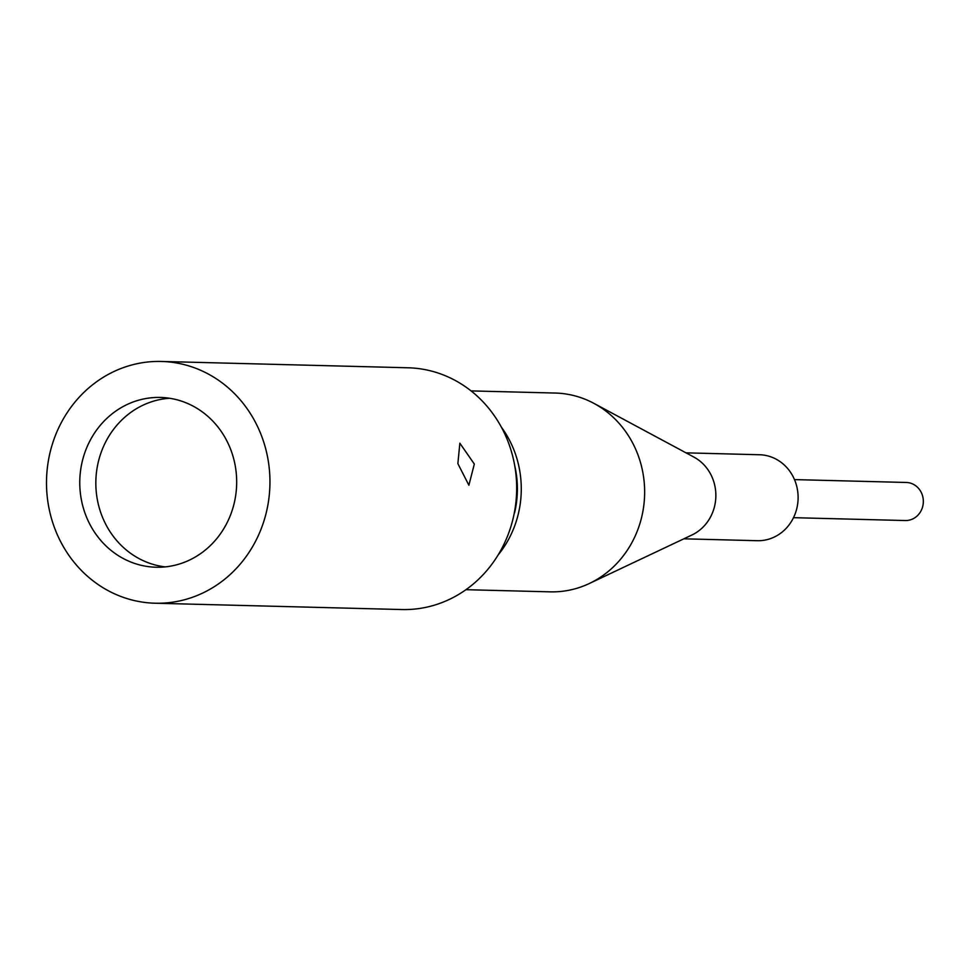 <?xml version="1.0" encoding="UTF-8"?>
<svg xmlns="http://www.w3.org/2000/svg" width="971" height="971" viewBox="0 0 971 971"><rect width="100%" height="100%" fill="white"/><g stroke="black" fill="none" stroke-linecap="round" stroke-linejoin="round"><path stroke-width="1.46" d="M165.24 566.882A84.635 78.19 91.5 0 1 97.416 500.016A84.635 78.19 91.5 0 1 169.561 398.268M155.117 603.222L401.848 609.545A120.926 111.726 -88.5 0 0 514.618 465.085A120.926 111.726 -88.5 0 0 408.051 367.778L161.32 361.455A120.926 111.726 -88.5 0 0 48.55 505.915A120.926 111.726 -88.5 0 0 155.117 603.222A120.926 111.726 -88.5 0 0 267.899 458.761A120.926 111.726 -88.5 0 0 161.32 361.455M457.875 463.628L468.884 485.233L474.321 464.053L459.853 443.201L457.875 463.628M235.237 465.777A84.914 78.457 -88.5 0 0 160.397 397.442A84.914 78.457 -88.5 0 0 81.212 498.9A84.914 78.457 -88.5 0 0 156.052 567.234A84.914 78.457 -88.5 0 0 235.237 465.777M514.339 512.773L514.581 512.785A95.219 87.973 91.5 0 0 514.739 465.728M683.839 538.82L757.283 540.701A42.991 39.726 -88.5 0 0 797.834 502.614A42.991 39.726 -88.5 0 0 766.605 455.617A42.991 39.726 -88.5 0 0 759.48 454.744L686.036 452.85M465.971 589.688L550.229 591.849A99.43 91.857 -88.5 0 0 589.263 583.535L691.922 534.997A42.991 39.726 -88.5 0 0 715.845 496.63A42.991 39.726 -88.5 0 0 693.913 457.086L593.876 403.353A99.43 91.857 -88.5 0 0 571.785 395.1A99.43 91.857 -88.5 0 0 555.327 393.049L471.069 390.9M589.263 583.535A99.43 91.857 -88.5 0 0 644.61 494.809A99.43 91.857 -88.5 0 0 593.876 403.353M498.147 554.951A99.43 91.857 -88.5 0 0 501.424 427.24M793.501 517.677L905.251 520.541A19.044 17.599 -88.5 0 0 922.45 507.396A19.044 17.599 -88.5 0 0 915.823 485.84A19.044 17.599 -88.5 0 0 906.234 482.466L794.472 479.601"/></g></svg>
